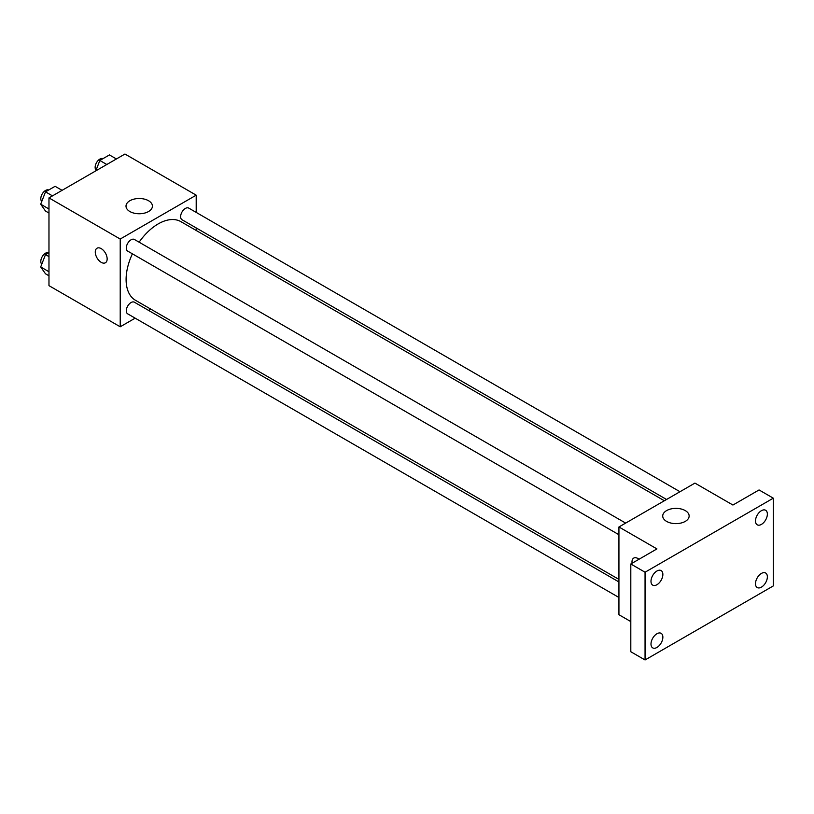 <?xml version="1.0" encoding="UTF-8"?>
<svg xmlns="http://www.w3.org/2000/svg" width="814" height="814" viewBox="0 0 814 814"><rect width="100%" height="100%" fill="white"/><g stroke="black" fill="none" stroke-linecap="round" stroke-linejoin="round"><path stroke-width="1.22" d="M135.155 318.162L120.218 326.79L48.972 285.653L48.972 197.904L124.959 154.029L196.205 195.167L196.205 212.413M150.804 309.127L148.586 310.409M132.397 253.826A45.411 26.221 120 0 0 126.099 279.517A45.411 26.221 120 0 0 135.511 300.305L618.935 579.405M664.346 500.752L180.912 221.652A45.411 26.221 120 0 0 139.113 242.196M196.205 227.93L196.205 230.484M120.218 326.79L120.218 239.041L196.205 195.167M679.985 491.727L188.736 208.099A6.716 3.877 120 0 0 183.567 209.9A6.716 3.877 120 0 0 180.627 216.666A6.716 3.877 120 0 0 182.021 219.739L666.554 499.481M618.935 581.959L134.402 302.218A6.716 3.877 120 0 0 129.222 304.019A6.716 3.877 120 0 0 126.292 310.775A6.716 3.877 120 0 0 127.686 313.848L618.935 597.476M618.935 534.727L127.686 251.109A6.716 3.877 -60 0 1 127.686 243.355A6.716 3.877 -60 0 1 134.402 239.469L625.651 523.097M120.218 239.041L48.972 197.904M129.874 211.528A13.207 7.621 180 0 1 126.007 206.135A13.207 7.621 180 0 1 139.214 198.504A13.207 7.621 180 0 1 152.422 206.135A13.207 7.621 180 0 1 144.271 213.176A13.207 7.621 180 0 1 129.874 211.528M107.153 258.923A8.394 4.843 60 0 1 105.413 262.759A8.394 4.843 60 0 1 97.019 257.916A8.394 4.843 60 0 1 97.019 248.219A8.394 4.843 60 0 1 103.49 250.468A8.394 4.843 60 0 1 107.153 258.923M105.413 262.759A8.394 4.843 60 0 1 97.019 257.916A8.394 4.843 60 0 1 97.019 248.219M630.809 621.581L618.935 614.723L618.935 526.973L694.932 483.099L732.926 505.036L759.055 489.947L773.3 498.178L773.3 585.927L645.054 659.971L630.809 651.739L630.809 563.99L656.929 548.911L618.935 526.973M645.054 659.971L645.054 572.222L630.809 563.99M645.054 572.222L773.3 498.178M666.595 521.398A13.207 7.621 180 0 1 662.718 516.005A13.207 7.621 180 0 1 675.935 508.374A13.207 7.621 180 0 1 689.143 516.005A13.207 7.621 180 0 1 680.982 523.046A13.207 7.621 180 0 1 666.595 521.398M632.091 563.247A8.394 4.843 60 0 1 633.74 558.089A8.394 4.843 60 0 1 639.021 559.249M632.102 563.247A8.394 4.843 60 0 1 633.74 558.089M761.426 524.399A8.394 4.843 -60 0 1 757.224 524.806A8.394 4.843 -60 0 1 755.941 518.08A8.394 4.843 -60 0 1 761.426 510.683A8.394 4.843 -60 0 1 765.628 510.266A8.394 4.843 -60 0 1 766.91 516.992A8.394 4.843 -60 0 1 761.426 524.399M656.929 584.727A8.394 4.843 -60 0 1 652.736 585.144A8.394 4.843 -60 0 1 651.444 578.408A8.394 4.843 -60 0 1 656.929 571.011A8.394 4.843 -60 0 1 661.131 570.594A8.394 4.843 -60 0 1 662.413 577.319A8.394 4.843 -60 0 1 656.929 584.727M656.929 647.466A8.394 4.843 -60 0 1 652.736 647.883A8.394 4.843 -60 0 1 651.444 641.157A8.394 4.843 -60 0 1 656.929 633.75A8.394 4.843 -60 0 1 661.131 633.343A8.394 4.843 -60 0 1 662.413 640.069A8.394 4.843 -60 0 1 656.929 647.466M761.426 587.138A8.394 4.843 -60 0 1 757.224 587.555A8.394 4.843 -60 0 1 755.941 580.83A8.394 4.843 -60 0 1 761.426 573.422A8.394 4.843 -60 0 1 765.628 573.005A8.394 4.843 -60 0 1 766.91 579.741A8.394 4.843 -60 0 1 761.426 587.138M48.972 213.044L45.503 211.04L40.7 204.212L45.503 191.85L55.098 186.304L62.078 190.334M48.972 208.984L40.7 204.212M52.483 195.879L45.503 191.85M48.687 190.008A6.716 3.877 120 0 0 43.59 192.063A6.716 3.877 120 0 0 40.802 198.677A6.716 3.877 120 0 0 41.779 201.445M95.808 170.869L99.837 160.47L109.432 154.935L116.412 158.964M106.817 164.509L99.837 160.47M103.022 158.628A6.716 3.877 120 0 0 97.934 160.694A6.716 3.877 120 0 0 95.136 167.297A6.716 3.877 120 0 0 96.113 170.065M48.972 275.783L45.503 273.789L40.7 266.961L45.503 254.589L48.972 252.584M48.972 271.734L40.7 266.961M48.972 256.593L45.503 254.589M48.687 252.747A6.716 3.877 120 0 0 43.59 254.802A6.716 3.877 120 0 0 40.802 261.416A6.716 3.877 120 0 0 41.779 264.184"/></g></svg>
